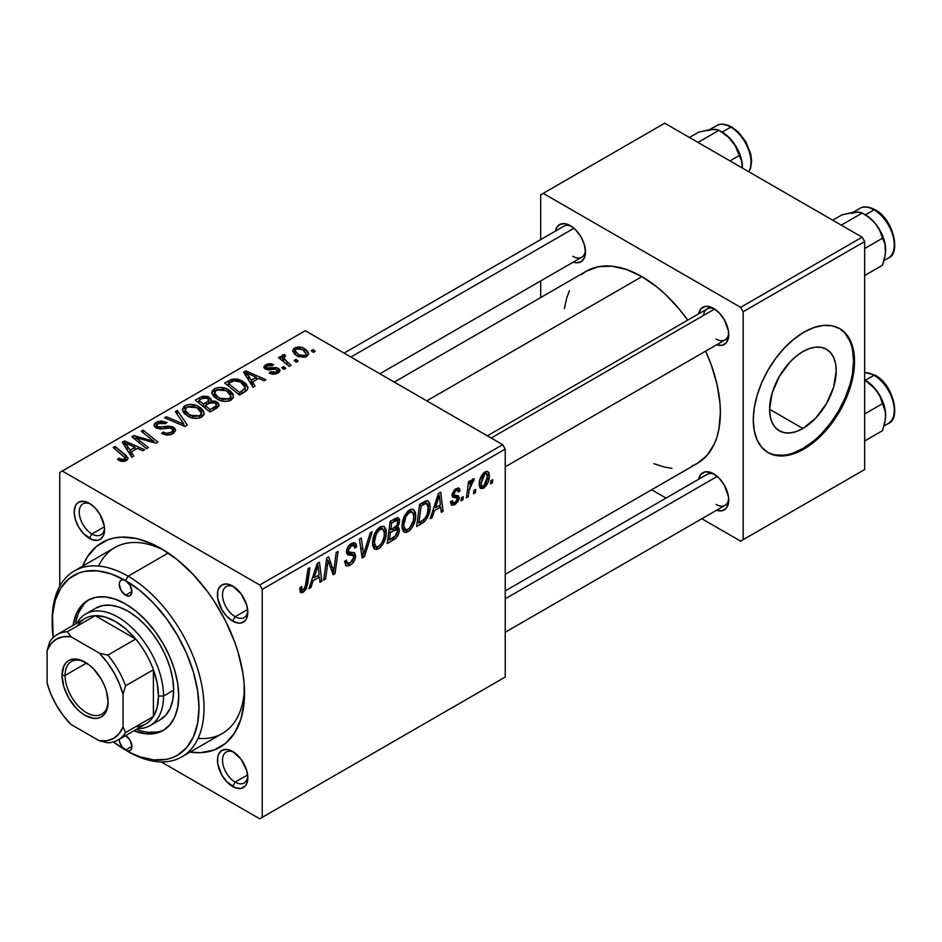 <?xml version="1.0" encoding="UTF-8"?>
<svg xmlns="http://www.w3.org/2000/svg" width="942" height="942" viewBox="0 0 942 942"><rect width="100%" height="100%" fill="white"/><g stroke="black" fill="none" stroke-linecap="round" stroke-linejoin="round"><path stroke-width="1.41" d="M233.957 752.258A17.898 10.338 -120 0 0 222.524 760.901A17.898 10.338 -120 0 0 235.159 782.119L232.627 786.499A21.478 12.399 60 0 1 217.449 760.206A21.478 12.399 60 0 1 232.627 751.433L226.822 749.408L221.888 750.374L218.603 754.153L217.732 756.944L217.732 763.785L221.888 775.172L226.822 781.813L235.594 787.877L241.07 788.419L245.261 786.005L246.663 783.779L247.817 777.739L246.663 770.356L241.07 759.264L232.627 751.433A21.478 12.399 60 0 1 247.817 777.739A21.478 12.399 60 0 1 232.627 786.499L235.159 782.119A17.898 10.338 60 0 1 223.466 766.352A17.898 10.338 60 0 1 226.21 752.01A17.898 10.338 60 0 1 233.957 752.258M90.691 504.123A17.898 10.338 -120 0 0 79.258 512.766A17.898 10.338 -120 0 0 91.904 533.984L89.372 538.365A21.478 12.399 60 0 1 74.183 512.059A21.478 12.399 60 0 1 89.372 503.299L83.555 501.274L78.633 502.227L76.738 503.793L75.336 506.019L74.183 512.059L75.336 519.442L78.633 527.025L83.555 533.678L92.328 539.742L97.803 540.284L100.111 539.425L103.396 535.645L104.562 529.604L104.268 526.013L100.111 514.626L95.177 507.985L89.372 503.299A21.478 12.399 60 0 1 104.562 529.604A21.478 12.399 60 0 1 89.372 538.365L91.904 533.984A17.898 10.338 60 0 1 80.211 518.206A17.898 10.338 60 0 1 82.955 503.864A17.898 10.338 60 0 1 90.691 504.123M233.957 586.842A17.898 10.338 -120 0 0 222.524 595.485A17.898 10.338 -120 0 0 235.159 616.692L232.627 621.084A21.478 12.399 60 0 1 217.449 594.779A21.478 12.399 60 0 1 232.627 586.006L226.822 583.981L221.888 584.947L218.603 588.726L217.732 591.517L217.732 598.358L221.888 609.745L226.822 616.386L232.627 621.084L238.444 623.098L241.07 622.992L245.261 620.578L246.663 618.352L247.817 612.312L246.663 604.929L241.07 593.837L232.627 586.006A21.478 12.399 60 0 1 247.817 612.312A21.478 12.399 60 0 1 232.627 621.084L235.159 616.692A17.898 10.338 60 0 1 223.466 600.925A17.898 10.338 60 0 1 226.21 586.583A17.898 10.338 60 0 1 233.957 586.842M104.374 526.778L91.904 533.984L104.374 526.778M247.64 774.925L235.159 782.119L247.64 774.925M247.64 609.498L235.159 616.692L247.64 609.498M487.344 435.828L707.136 308.929A17.898 10.338 60 0 1 714.872 309.188A17.898 10.338 -120 0 0 703.509 315.452M698.658 313.816A21.478 12.399 60 0 1 713.553 308.352L710.586 306.974L705.111 306.433L700.919 308.858L698.658 313.863M555.403 231.108A21.478 12.399 60 0 1 570.287 225.644L564.47 223.619L559.548 224.573L556.251 228.364L555.391 231.155M698.658 479.243A21.478 12.399 60 0 1 713.553 473.779L710.586 472.401L705.111 471.86L700.919 474.285L698.658 479.29M52.175 621.532A107.388 61.995 60 0 1 74.406 570.899L114.9 547.514A107.388 61.995 60 0 1 164.885 550.799A107.388 61.995 -120 0 0 98.616 566.071M82.708 566.107A118.127 68.201 60 0 1 161 548.444L152.816 544.182L136.755 538.6L121.624 537.105L114.594 537.917L108.012 539.754L96.437 546.431L87.335 556.899L82.708 566.107M394.274 382.087L586.43 271.143A110.968 64.068 -120 0 1 641.914 276.642L657.222 287.216L664.699 293.692L678.899 308.693L687.719 320.127A110.968 64.068 -120 0 0 641.914 276.642L426.773 400.856L641.914 276.642L626.607 269.542L611.888 266.197L598.323 266.739L586.43 271.143L581.261 274.746M691.699 466.019L697.398 463.346A110.968 64.068 -120 0 0 705.617 351.13L711.116 364.483L717.003 384.301L720.006 403.447L720.383 412.549L718.876 429.352L717.003 436.9L714.413 443.776L707.159 455.245L697.398 463.346L505.23 574.29M505.23 590.917L707.136 474.356A17.898 10.338 60 0 1 714.872 474.603M344.077 353.109L563.869 226.21A17.898 10.338 60 0 1 571.606 226.469M802.902 428.504L769.59 409.275L772.122 393.085L779.34 376.447L790.15 361.869L796.402 356.064L802.902 351.578A47.112 27.2 -60 0 1 826.452 349.247A47.112 27.2 -60 0 1 833.67 386.997A47.112 27.2 -60 0 1 802.902 428.504L796.402 431.518L790.15 432.931L784.392 432.708L779.34 430.835L775.195 427.397L772.122 422.534L770.226 416.411L769.59 409.275L802.902 428.504A47.112 27.2 -60 0 1 779.34 430.835A47.112 27.2 -60 0 1 772.122 393.085A47.112 27.2 -60 0 1 802.902 351.578L809.39 348.564L815.642 347.151L821.4 347.374L826.452 349.247L830.597 352.685L833.67 357.56L835.566 363.671L836.202 370.807L833.67 386.997L826.452 403.635L815.642 418.213L802.902 428.504M767.612 452.325A71.592 41.33 120 0 0 802.902 448.498L803.915 449.075A71.592 41.33 -60 0 1 768.119 452.631A71.592 41.33 -60 0 1 757.144 395.263A71.592 41.33 -60 0 1 803.915 332.173L813.782 327.592L823.284 325.437L832.033 325.791L839.711 328.628L845.998 333.845L850.673 341.251L853.558 350.554L854.535 361.398L853.558 373.362L850.673 385.996L845.998 398.796L839.711 411.289L832.033 422.993L823.284 433.45L813.782 442.257L803.915 449.075L794.035 453.655L784.533 455.81L775.784 455.469L768.119 452.631L761.819 447.403L757.144 439.996L754.259 430.694L753.282 419.849L754.259 407.886L757.144 395.263L761.819 382.452L768.119 369.959L775.784 358.266L784.533 347.81L794.035 339.002L803.915 332.173A71.592 41.33 -60 0 1 839.711 328.628A71.592 41.33 -60 0 1 850.673 385.996A71.592 41.33 -60 0 1 803.915 449.075L802.902 448.498A71.592 41.33 120 0 0 849.531 385.867A71.592 41.33 120 0 0 839.192 328.346M59.758 472.46L59.758 586.218L59.758 472.46L305.279 330.713L502.71 444.695L259.721 584.982L62.29 471L259.721 584.982L262.241 589.362L262.241 817.338L505.23 677.051L505.23 449.075L262.241 589.362L262.241 817.338L259.721 818.798L161.2 761.925L259.721 818.798L505.23 677.051L259.721 818.798L505.23 677.051L505.23 449.075L502.71 444.695L505.23 449.075L262.241 589.362L259.721 584.982L502.71 444.695L305.279 330.713L59.758 472.46M415.728 515.451L415.01 520.902L412.749 526.59L409.758 530.464L406.002 532.524L403.4 531.571L401.998 527.979L402.458 521.362L404.342 515.992L408.086 510.941L410.995 509.257L413.42 509.398L415.434 512.413L415.728 515.451L413.562 509.481L409.605 509.869L404.342 515.992L401.916 526.448L404.2 532.23L408.004 531.783L402.046 528.344L408.004 531.783C413.185 527.367 415.763 521.927 415.728 515.451L413.703 514.273L415.728 515.451M434.38 510.705L432.201 517.547L430.211 518.701L438.442 493.49L440.691 492.183L443.117 511.247L441.268 512.318L440.679 507.079L434.38 510.705L440.679 507.079L441.268 512.318L443.117 511.247L440.691 492.183L438.442 493.49L430.211 518.701L432.201 517.547L430.847 516.758L432.201 517.547L434.38 510.705L433.061 509.952L434.38 510.705M303.383 592.188L301.534 592.801L300.204 592.059L299.909 587.808L301.758 586.477L301.699 589.221L302.712 590.01L305.02 588.091L308.046 568.768L309.906 567.696L306.503 588.585L303.383 592.188L307.716 583.958L309.906 567.696L308.046 568.768L305.915 584.487L303.501 589.727L302.17 589.904L301.758 586.477L299.909 587.808L300.733 592.6L303.383 592.188L299.756 590.104L303.383 592.188M352.979 555.521L346.468 551.753L348.552 555.026L347.209 554.249L350.765 555.227L346.55 552.789L353.344 555.733L353.827 557.252L350.236 562.751L346.939 562.88L344.631 561.55L346.939 562.88L346.468 560.137L344.619 561.456L346.091 565.93L350.106 565.212C353.486 563.092 355.334 560.019 355.664 555.992L346.526 550.705L355.64 556.616L354.745 559.995L352.214 563.634L348.952 565.789L345.891 565.789L344.619 561.456L346.468 560.137L347.056 563.045L349.282 563.21L352.143 561.208L353.756 558.041L353.226 555.639L348.104 554.873L346.585 553.001L347.233 548.138L349.517 544.876L353.438 542.663L355.146 542.945L356.229 544.299L356.594 546.855L354.745 548.126L354.204 545.818L352.014 545.559L349.247 547.785L348.316 550.234L348.999 551.988L354.533 552.73L355.664 555.992L354.439 552.671L348.999 551.988L346.538 550.587L348.705 551.824M372.231 531.712L364.483 556.64L362.14 558.005L359.42 539.107L361.281 538.035L363.612 554.226L370.241 532.866L372.231 531.712L370.241 532.866L363.612 554.226L361.281 538.035L359.42 539.107L362.14 558.005L364.483 556.64L361.716 555.038L364.483 556.64L372.231 531.712M386.267 532.454L385.561 537.906L383.288 543.593L380.297 547.479L376.541 549.527L373.939 548.574L372.549 544.982L372.997 538.365L374.575 533.667L377.212 529.392L380.851 526.519L383.959 526.401L385.973 529.416L386.267 532.454L384.112 526.484L380.156 526.872L374.892 532.995L372.467 543.452L374.751 549.233L378.554 548.786L372.596 545.359L378.554 548.786C383.735 544.382 386.302 538.93 386.267 532.454L384.242 531.276L386.267 532.454M492.772 479.655L492.348 482.822L490.511 483.882L490.888 480.738L492.772 479.655L490.888 480.738L490.511 483.882L492.348 482.822L490.747 481.904L492.348 482.822L492.772 479.655M399.384 530.134L398.56 534.043L396.311 537.764L387.197 543.534L390.188 521.35L397.183 517.653L398.266 517.735L399.502 519.501L399.055 524.141L397.183 527.273L398.855 527.944L399.384 530.134L398.36 527.496L397.183 527.273L399.62 520.879L398.49 517.841L397.183 517.653L390.188 521.35L387.197 543.534L394.286 539.436L392.213 538.235L394.286 539.436C397.465 537.128 399.173 534.032 399.384 530.134L394.733 527.438L399.384 530.134M313.121 580.719L310.942 587.561L308.952 588.715L317.171 563.504L319.432 562.197L321.858 581.261L319.997 582.321L319.409 577.093L313.121 580.719L319.409 577.093L319.997 582.321L321.858 581.261L319.432 562.197L317.171 563.504L308.952 588.715L310.942 587.561L309.577 586.772L310.942 587.561L313.121 580.719L311.802 579.966L313.121 580.719M327.439 565.553L325.543 579.13L323.683 580.201L326.709 557.994L328.652 556.875L333.727 571.311L336.188 552.518L338.06 551.447L335.058 573.631L333.115 574.75L328.016 560.372L327.439 565.553L328.016 560.372L333.115 574.75L335.058 573.631L338.06 551.447L336.188 552.518L333.727 571.311L328.652 556.875L326.709 557.994L323.683 580.201L325.543 579.13L323.954 578.211L325.543 579.13L327.439 565.553L325.814 564.611L327.439 565.553M454.868 504.724L451.642 505.265L450.476 501.956L452.313 500.626L453.585 503.228L456.611 501.321L457.153 498.259L452.678 497.093L452.148 494.267L454.468 489.805L458.283 487.956L459.472 488.521L460.132 490.794L458.295 492.124L457.647 490.382L455.857 490.605L453.926 494.067L454.409 495.127L458.695 496.093L459.19 498.389L458.436 500.932L454.868 504.724L459.213 497.906L458.283 495.739L454.103 494.868L453.926 493.773L455.857 490.605L457.6 490.346L458.295 492.124L460.132 490.794L459.084 488.192L455.94 488.698L452.078 495.162L452.996 497.341L456.988 498.059L457.376 499.142L454.951 502.816L453.102 503.063L452.313 500.626L450.476 501.956L454.868 504.724L450.476 502.192L451.618 505.253L454.868 504.724M424.736 521.373L416.647 526.531L419.637 504.347L427.315 500.661L429.799 503.146L430.153 508.397L428.174 516.086L424.736 521.373C428.504 516.687 430.329 511.765 430.223 506.608L428.351 500.979L426.314 500.755L419.637 504.347L416.647 526.531L421.886 523.505L419.826 522.304L421.886 523.505L424.736 521.373L422.97 520.349L424.736 521.373M489.357 475.628L488.027 482.398L486.178 485.731L483.14 488.38L480.314 488.227L479.29 485.789L479.525 481.35L482.398 474.297L486.932 471.306L488.851 472.637L489.357 475.628L487.921 471.577L485.059 471.883C480.997 475.357 479.066 479.643 479.231 484.73L480.655 488.462L483.611 488.133L479.266 485.625L483.611 488.133C487.556 484.718 489.475 480.55 489.357 475.628L487.132 474.344L489.357 475.628M475.745 489.487L475.321 492.654L473.485 493.714L473.861 490.57L475.745 489.487L473.861 490.57L473.485 493.714L475.321 492.654L473.72 491.736L475.321 492.654L475.745 489.487M469.163 490.264L468.221 496.752L466.361 497.823L468.539 481.692L470.399 480.62L469.928 483.964L471.907 479.867L474.167 478.713L473.437 481.456L472.072 481.868L470.717 483.976L469.163 490.264L474.167 478.713L472.919 478.889L469.928 483.964L470.399 480.62L468.539 481.692L466.361 497.823L468.221 496.752L466.631 495.833L468.221 496.752L469.163 490.264L467.503 489.31L469.163 490.264M463.323 496.658L462.899 499.825L461.05 500.885L461.439 497.741L463.323 496.658L461.439 497.741L461.05 500.885L462.899 499.825L461.297 498.907L462.899 499.825L463.323 496.658M285.72 368.31L283.613 366.603L281.729 367.686L283.872 369.37L285.72 368.31L283.613 366.603L281.729 367.686L283.872 369.37L285.72 368.31M298.143 361.127L296.035 359.42L294.151 360.515L296.306 362.199L298.143 361.127L296.035 359.42L294.151 360.515L296.306 362.199L298.143 361.127M231.049 400.126L233.404 397.606L233.039 394.027L230.154 390.824L225.409 388.304L219.792 387.374L216.024 387.998L212.244 390.824L211.891 393.297L213.704 396.523L218.756 399.961L223.96 401.351L228.682 401.08L231.049 400.126L233.663 396.276L228.482 389.729C224.125 387.068 219.451 386.726 214.482 388.716L211.891 393.297L217.308 399.22C221.653 401.751 226.233 402.057 231.049 400.126M255.023 386.02L252.374 381.981L258.661 378.343L264.09 380.792L265.938 379.72L245.791 370.901L243.542 372.196L253.033 387.174L255.023 386.02L252.374 381.981L258.661 378.343L264.09 380.792L265.938 379.72L245.791 370.901L243.542 372.196L253.033 387.174L255.023 386.02M217.107 407.921L219.062 405.672L218.367 403.188L215.471 401.221L210.914 400.998L210.996 398.89L207.652 396.441L202.577 396.193L195.288 400.056L210.019 412.019L217.107 407.921L219.121 405.166L216.695 401.787L210.914 400.998L211.255 399.855L209.03 397.1L202.577 396.193L195.288 400.056L210.019 412.019L217.107 407.921M187.305 425.125L177.332 410.418L175.342 411.572L183.902 424.171L166.393 416.741L164.532 417.812L184.962 426.479L187.305 425.125L177.332 410.418L175.342 411.572L183.902 424.171L166.393 416.741L164.532 417.812L184.962 426.479L187.305 425.125M118.892 460.367L121.565 461.392L124.697 461.262L127.241 459.967L127.994 457.836L115.006 446.402L113.146 447.485L125.333 458.012L122.99 459.731L119.057 458.142L117.444 459.343L118.892 460.367L126.428 460.532L128.077 458.354L125.804 455.174L115.006 446.402L113.146 447.485L125.333 458.106L124.474 459.272L120.435 459.131L119.057 458.142L117.444 459.343L118.892 460.367M148.365 447.603L135.825 437.512L155.936 443.235L157.879 442.116L143.16 430.153L141.288 431.236L153.864 441.339L133.752 435.581L131.809 436.699L146.505 448.675L148.365 447.603L135.825 437.512L155.936 443.235L157.879 442.116L143.16 430.153L141.288 431.236L153.864 441.339L133.752 435.581L131.809 436.699L146.505 448.675L148.365 447.603M133.764 456.034L131.103 451.995L137.402 448.357L142.819 450.806L144.679 449.734L124.532 440.903L122.283 442.21L131.762 457.188L133.764 456.034L131.103 451.995L137.402 448.357L142.819 450.806L144.679 449.734L124.532 440.903L122.283 442.21L131.762 457.188L133.764 456.034M173.163 433.555L175.695 430.482L174.871 428.375L172.657 426.903L168.406 426.043L159.41 427.268L157.067 426.208L156.925 424.736L159.01 423.182L162.519 422.675L165.321 423.676L166.981 422.511L161.423 420.968L157.385 421.757L154.665 423.559L153.982 425.466L155.159 427.279L160.387 428.975L170.384 427.962L172.987 429.917L171.833 431.895L169.018 433.167L166.381 433.308L163.307 432.072L161.683 433.261L164.238 434.45L169.772 434.874L173.163 433.555L175.695 430.294L173.516 427.338L157.773 426.75L156.737 425.395L158.303 423.535L165.321 423.676L166.604 422.275L156.29 422.299L153.958 425.172L156.042 427.88L162 428.916L169.819 427.88L171.844 428.504L172.998 430.105L171.209 432.284L166.381 433.308L163.307 432.072L161.683 433.261C165.415 435.487 169.242 435.581 173.163 433.555M201.6 417.141L203.955 414.61L203.59 411.03L200.705 407.827L195.96 405.307L190.331 404.377L186.575 405.013L183.678 406.697L182.442 410.3L184.255 413.526L189.295 416.965L194.028 418.307L199.233 418.083L201.6 417.141L204.214 413.279L199.033 406.732C194.664 404.071 190.001 403.729 185.021 405.719L182.442 410.3L187.858 416.223C192.192 418.754 196.772 419.06 201.6 417.141M269.153 373.091L272.485 374.221L275.935 373.927L279.303 372.043L279.986 370.147L278.538 368.404L276.171 367.651L267.281 368.016L266.315 366.779L267.434 365.59L272.144 365.779L273.757 364.589L270.79 363.636L267.469 363.953L264.031 366.297L264.101 367.851L265.456 369.099L268.753 369.923L275.335 369.134L277.49 370.159L277.16 371.537L275.653 372.443L273.368 372.738L270.531 371.76L269.153 373.091L277.914 373.079L280.021 370.5L278.538 368.404L275.264 367.592L267.01 367.863L266.315 366.862L267.175 365.732L272.144 365.779L273.757 364.589L265.644 364.742L263.878 367.003L265.456 369.099L275.335 369.134L277.619 370.606L276.395 372.09L270.531 371.76L269.153 373.091M244.708 391.978L247.346 389.811L247.899 387.068L245.944 383.677L241.458 380.533L237.561 379.155L233.063 378.99L224.738 383.053L239.468 395.004L247.134 390.094L247.981 387.927L242.577 381.133L231.65 379.332L224.738 383.053L239.468 395.004L244.708 391.978M306.668 356.476L308.434 354.545L308.317 352.343L305.738 349.388L302.323 347.574L295.835 347.445L293.563 348.846L292.762 351.213L294.658 354.263L297.637 356.312L304.431 357.312L306.668 356.476L308.611 353.627L304.454 348.564C301.405 346.715 298.178 346.503 294.764 347.939L292.715 350.73L297.154 356.041L306.668 356.476M291.043 365.225L284.26 359.173L283.707 357.03L285.626 356.076L284.343 354.498L281.941 355.735L282.529 358.337L280.339 356.535L278.467 357.607L289.182 366.308L291.043 365.225L286.827 361.716L283.624 357.524L285.626 356.076L284.343 354.498L282.624 354.946L281.846 356.288L282.529 358.337L280.339 356.535L278.467 357.607L289.182 366.308L291.043 365.225M315.17 351.307L313.062 349.588L311.178 350.683L313.333 352.367L315.17 351.307L313.062 349.588L311.178 350.683L313.333 352.367L315.17 351.307M540.673 194.806L540.673 239.609L540.673 194.806L664.699 123.202L862.13 237.184L740.636 307.327L543.204 193.345L740.636 307.327L743.167 311.708L743.167 539.684L864.662 469.54L864.662 241.564L743.167 311.708L743.167 539.684L740.636 541.144L701.825 518.748L740.636 541.144L864.662 469.54L740.636 541.144L864.662 469.54L864.662 241.564L862.13 237.184L864.662 241.564L743.167 311.708L740.636 307.327L862.13 237.184L664.699 123.202L540.673 194.806M540.673 280.94L540.673 297.566L540.673 280.94M666.041 498.082L651.64 489.769L666.041 498.082M716.509 510.223L721.984 510.764L726.176 508.35L728.449 503.334L728.449 496.493L724.292 485.118L719.358 478.465L713.553 473.779A21.478 12.399 60 0 1 728.731 500.084A21.478 12.399 60 0 1 716.556 510.246M573.254 262.088L576.092 262.736L581.026 261.782L584.311 257.99L585.477 251.95L584.311 244.567L581.026 236.972L576.092 230.331L570.287 225.644A21.478 12.399 60 0 1 585.477 251.95A21.478 12.399 60 0 1 573.301 262.1M716.509 344.796L721.984 345.337L726.176 342.923L728.449 337.907L728.449 331.066L724.292 319.691L719.358 313.038L713.553 308.352A21.478 12.399 60 0 1 728.731 334.657A21.478 12.399 60 0 1 716.556 344.819M653.854 463.688L664.699 467.102L671.94 468.292M569.427 290.725L566.825 297.59L564.364 308.682M774.771 454.88L783.52 455.233M793.023 453.078L802.902 448.498L812.769 441.668M822.272 432.861L831.021 422.405L838.698 410.712L844.986 398.219L849.66 385.408M852.545 372.785L853.523 360.81L852.545 349.977M849.66 340.674L844.986 333.268M728.672 333.091A17.898 10.338 60 0 1 725.022 339.932A17.898 10.338 60 0 1 716.085 339.038A17.898 10.338 -120 0 0 728.672 333.091M585.418 250.384A17.898 10.338 60 0 1 581.767 257.213A17.898 10.338 60 0 1 572.818 256.33A17.898 10.338 -120 0 0 585.418 250.384M716.085 504.465A17.898 10.338 -120 0 0 728.672 498.518A17.898 10.338 60 0 1 725.022 505.348L505.23 632.247M190.084 752.105L200.375 752.693L213.987 750.044L225.574 743.368L234.664 732.9L240.928 719.04L244.131 702.343L244.131 683.433L242.918 673.377L238.173 652.547L234.664 641.961L225.574 620.99L213.987 600.937L207.405 591.494L192.969 574.243L177.296 559.713L161 548.444A118.127 68.201 60 0 1 161 548.456A118.127 68.201 60 0 1 244.531 693.124A118.127 68.201 60 0 1 190.084 752.105M198.079 738.34A107.388 61.995 -120 0 0 244.437 688.578A107.388 61.995 60 0 1 222.288 733.512L181.794 756.897A107.388 61.995 60 0 1 128.1 751.575A107.388 61.995 -120 0 0 204.025 707.736A107.388 61.995 -120 0 0 128.1 576.21L125.569 580.602A103.808 59.935 60 0 1 198.974 707.736A103.808 59.935 60 0 1 125.569 750.115A8.949 5.169 60 0 1 119.234 739.282M247.758 610.746A17.898 10.338 60 0 1 244.108 617.575A17.898 10.338 60 0 1 235.159 616.692A17.898 10.338 -120 0 0 247.758 610.746M247.758 776.173A17.898 10.338 60 0 1 244.108 783.002A17.898 10.338 60 0 1 235.159 782.119A17.898 10.338 -120 0 0 247.758 776.173M104.503 528.038A17.898 10.338 60 0 1 100.853 534.868A17.898 10.338 60 0 1 91.904 533.984A17.898 10.338 -120 0 0 104.503 528.038M133.752 438.289L133.752 435.581L133.752 438.289M142.843 439.69L142.843 438.042L142.843 439.69M149.448 441.48L149.448 439.879L149.448 441.48M153.864 442.669L153.864 441.339L153.864 442.669M143.16 432.767L143.16 430.153L143.16 432.767M135.825 439.973L135.825 437.512L135.825 439.973M139.451 442.928L139.451 440.267L139.451 442.928M124.532 445.766L124.532 440.903L124.532 445.766M131.103 456.14L131.103 451.995L131.103 456.14M130.043 450.217L127.241 445.766L127.241 450.041L127.241 445.766L125.086 442.822L125.086 446.638L125.086 442.822L135.071 447.309L135.071 449.699L135.071 447.309L130.043 450.217L130.043 454.468L130.043 450.217L125.086 442.822L135.071 447.309L130.043 450.217M119.057 460.461L119.057 458.142L119.057 460.461M120.435 461.085L120.435 459.131L120.435 461.085M124.474 461.321L124.474 459.272L124.474 461.321M115.006 449.004L115.006 446.402L115.006 449.004M125.804 460.862L125.804 455.174L125.804 460.862M163.307 434.074L163.307 432.072L163.307 434.074M163.861 434.309L163.861 432.413L163.861 434.309M166.381 434.98L166.381 433.308L166.381 434.98M171.209 434.462L171.209 432.284L171.209 434.462M156.29 428.021L156.29 422.299L156.29 428.021M157.773 428.61L157.773 426.75L157.773 428.61M160.046 428.963L160.046 427.268L160.046 428.963M165.062 428.457L165.062 426.502L165.062 428.457M173.516 433.344L173.516 427.338L173.516 433.344M166.393 418.601L166.393 416.741L166.393 418.601M178.65 423.806L178.65 421.851L178.65 423.806M183.902 426.031L183.902 424.171L183.902 426.031M177.332 414.539L177.332 410.418L177.332 414.539M182.371 409.523L182.442 410.3M185.021 414.256L185.021 405.719L185.021 414.256M199.033 409.099L199.033 406.732L199.033 409.099M185.256 410.253L185.503 408.475L187.564 406.673L193.557 406.308L198.315 408.545L201.023 411.572L201.341 413.832L199.657 415.869L199.657 417.965L199.657 415.869L193.204 416.541L187.399 413.562L185.256 410.253L187.034 406.944L196.996 407.686L201.447 413.138L199.657 415.869L189.778 415.21L189.778 417.176L189.778 415.21L185.256 410.253L185.256 414.445L185.221 409.711L185.221 414.421M199.822 399.832L199.822 397.442L199.822 399.832M202.577 398.254L202.577 396.193L202.577 398.254L204.897 397.559L207.264 398.207L208.724 400.22L208.724 403.459L208.724 400.22L206.463 402.375L206.463 404.766L206.463 402.375L203.46 404.106L198.88 400.374L198.88 402.964L198.88 400.374L202.035 398.548L207.264 398.207L208.712 399.938L207.899 401.398L203.46 404.106L203.46 406.697L203.46 404.106L198.88 400.374L202.589 398.254M209.03 403.282L209.03 397.1L209.03 403.282M210.914 402.399L210.914 400.998L210.914 402.399M216.695 408.157L216.695 401.787L216.695 408.157M208.724 403.459L208.724 400.22M210.16 409.535L205.179 405.507L205.179 408.086L205.179 405.507L209.089 403.247L214.811 402.823L216.307 404.825L215.329 408.946L215.329 406.449L213.61 407.545L213.61 409.935L213.61 407.545L210.16 409.535L210.16 411.925L210.16 409.535L205.179 405.507L211.432 402.258L215.435 403.258L216.307 404.86L215.706 406.073L210.16 409.535M270.531 373.738L270.531 371.76L270.531 373.738M276.395 373.774L276.395 372.09L276.395 373.774M265.644 369.205L265.644 364.742L265.644 369.205M267.01 369.711L267.01 367.863L267.01 369.711M268.235 369.9L268.235 368.369L268.235 369.9M270.896 369.688L270.896 368.145L270.896 369.688M275.264 369.123L275.264 367.592L275.264 369.123M278.538 372.691L278.538 368.404L278.538 372.691M245.791 375.752L245.791 370.901L245.791 375.752M252.374 386.138L252.374 381.981L252.374 386.138M251.314 380.203L248.5 375.752L248.5 380.026L248.5 375.752L246.357 372.808L246.357 376.635L246.357 372.808L256.33 377.295L256.33 379.697L256.33 377.295L251.314 380.203L251.314 384.454L251.314 380.203L246.357 372.808L256.33 377.295L251.314 380.203M229.153 382.888L229.153 380.497L229.153 382.888M231.65 381.463L231.65 379.332L231.65 381.463M242.577 383.441L242.577 381.133L242.577 383.441M239.609 392.531L228.329 383.37L228.329 385.961L228.329 383.37L233.628 380.662L240.622 382.122L245.203 387.551L241.976 391.166L241.976 393.556L241.976 391.166L239.609 392.531L239.609 394.922L239.609 392.531L228.329 383.37L234.97 380.474L238.326 381.051L242.318 383.241L244.685 385.855L245.05 388.398L239.609 392.531M211.82 392.508L211.891 393.297M214.482 397.253L214.482 388.716L214.482 397.253M228.482 392.096L228.482 389.729L228.482 392.096M214.705 393.238L214.953 391.472L217.013 389.67L223.019 389.305L227.764 391.531L230.484 394.568L230.802 396.829L229.118 398.855L229.118 400.962L229.118 398.855L222.665 399.538L216.848 396.558L214.705 393.238L216.483 389.941L226.457 390.683L230.896 396.135L229.118 398.855L219.239 398.207L219.239 400.162L219.239 398.207L214.705 393.238L214.705 397.442L214.67 392.708L214.67 397.418M294.764 354.357L294.764 347.939L294.764 354.357M304.454 350.977L304.454 348.564L304.454 350.977M298.791 354.863L295.14 350.648L296.294 348.917L302.606 349.623L306.126 353.886L305.067 357.159L305.067 355.534L298.791 354.863L298.791 356.83L298.791 354.863L295.246 351.26L295.505 349.612L297.425 348.505L302.606 349.623L306.068 353.415L305.514 355.216L303.524 356.029L298.791 354.863M296.035 361.987L296.035 359.42L296.035 361.987M280.339 359.126L280.339 356.535L280.339 359.126M282.529 360.916L282.529 358.337L282.529 360.916M282.624 360.986L282.624 354.946L282.624 360.986M284.343 356.347L284.343 354.498L284.343 356.347M286.827 364.401L286.827 361.716L286.827 364.401M283.613 369.158L283.613 366.603L283.613 369.158M313.062 352.155L313.062 349.588L313.062 352.155M395.322 518.394L399.62 520.879L395.322 518.394M395.875 526.519L397.183 527.273L395.875 526.519M390.765 529.781L391.695 522.869L390.106 521.939L391.695 522.869L394.863 521.044L392.79 519.843L394.863 521.044L397.124 520.361L397.783 522.021L396.759 525.471L390.765 529.781L389.176 528.851L390.765 529.781L396.606 525.707L397.724 522.845L397.159 520.373L391.695 522.869L390.765 529.781M389.411 539.86L390.412 532.371L388.822 531.453L390.412 532.371L394.321 530.122L392.249 528.921L394.321 530.122L396.935 529.404L397.548 531.135L394.674 536.716L389.411 539.86L387.81 538.942L389.411 539.86L395.981 535.421L397.406 532.407L397.065 529.486L390.412 532.371L389.411 539.86M374.304 542.498L376.341 533.737L374.928 532.925L376.341 533.737L380.097 529.298L378.284 528.262L380.097 529.298L382.864 529.063L384.43 533.29C384.536 538.329 382.629 542.674 378.684 546.325L375.882 546.548L374.304 542.498L372.549 541.473L374.304 542.498L374.869 545.477L376.023 546.619L378.189 546.572L380.05 545.241L382.299 542.062L384.112 536.681L384.383 532.171L383.429 529.51L380.592 529.051L377.106 532.395L374.739 538.235L374.304 542.498M360.692 547.903L362.988 549.233L360.692 547.903M361.41 552.966L363.612 554.226L361.41 552.966M350.106 565.212L344.642 562.044L350.106 565.212M344.631 561.703L346.939 562.88M346.468 551.729L353.344 555.733M347.798 554.72L348.552 555.026M348.999 551.988L346.715 549.645L348.305 550.564L351.366 545.889L349.553 544.841L351.366 545.889L353.862 545.536L354.745 548.126L356.594 546.855L351.072 543.675L356.594 546.855L351.472 543.44L356.594 546.395L355.087 542.91L351.425 543.463C348.352 545.347 346.703 548.114 346.468 551.753M300.239 587.572L301.593 588.361L300.239 587.572M306.115 583.027L307.716 583.958L306.115 583.027M319.738 580.037L321.858 581.261L319.738 580.037M317.336 575.892L319.409 577.093L317.336 575.892M314.133 577.752L316.571 570.263L315.229 569.486L316.571 570.263L318.043 565.235L316.842 564.541L318.043 565.235L319.15 574.844L314.133 577.752L312.779 576.963L314.133 577.752L319.15 574.844L318.043 565.235L314.133 577.752M328.334 561.62L331.066 563.186L328.334 561.62M329.83 566.142L332.773 567.849L329.83 566.142M331.254 569.886L333.727 571.311L331.254 569.886M332.02 571.876L335.058 573.631L332.02 571.876M326.509 559.501L328.016 560.372L326.509 559.501M452.078 495.209L456.988 498.059M456.705 497.894L452.089 495.233M452.136 495.892L455.222 497.682L452.136 495.892M456.234 488.533L460.132 490.794L456.234 488.533M454.468 489.805L455.857 490.605L454.468 489.805M452.478 492.937L453.926 493.773L452.478 492.937M452.231 493.785L454.103 494.868L452.231 493.785M452.219 493.867L454.103 494.868M454.338 495.092L459.213 497.906L454.338 495.092M441.009 510.022L443.117 511.247L441.009 510.022M438.607 505.878L440.679 507.079L438.607 505.878M435.392 507.738L437.842 500.249L436.487 499.472L437.842 500.249L439.313 495.221L438.101 494.526L439.313 495.221L440.42 504.841L435.392 507.738L434.038 506.961L435.392 507.738L440.42 504.841L439.313 495.221L435.392 507.738M428.21 505.442L430.223 506.608L428.21 505.442M426.161 503.311L421.156 505.854L418.86 522.857L424.771 518.724L427.185 514.297L428.292 505.984L427.68 504.041L426.161 503.311L428.386 507.538C428.492 513.496 426.114 518.147 421.227 521.491L418.86 522.857L417.271 521.939L418.86 522.857L421.156 505.854L419.555 504.936L421.156 505.854L423.829 504.311L421.757 503.122L423.829 504.311L426.161 503.311L423.782 501.945L427.103 503.499L424.112 501.768M403.765 525.483L405.79 516.734L404.389 515.922L405.79 516.734L409.546 512.295L407.745 511.259L409.546 512.295L412.325 512.059L413.879 516.287C413.997 521.326 412.078 525.671 408.133 529.322L405.331 529.545L403.765 525.483L401.998 524.47L403.765 525.483L404.318 528.462L405.472 529.616L407.168 529.734L409.511 528.238L413.373 520.561L413.868 515.721L412.879 512.507L410.041 512.048L406.555 515.392L404.825 518.971L403.765 525.483M481.079 483.446L484.989 473.791L483.576 472.978L486.543 473.673L487.52 476.676L483.635 486.26L482.045 486.402L481.079 483.446L479.372 482.457L481.079 483.446L482.434 486.555L484.129 485.907L485.813 483.682L487.461 477.877L486.425 473.602L484.73 473.956L483.105 475.734L481.079 483.446M468.351 483.046L469.928 483.964L468.351 483.046M471.553 480.373L473.437 481.456L471.553 480.373M471.294 480.82L472.507 481.527L471.294 480.82M125.569 735.502L130.043 740.224L131.892 746.464L125.569 750.115L132.763 753.859L139.887 756.756L153.652 759.888L166.345 759.382L172.127 757.757L177.473 755.26L186.598 747.689L193.381 736.95L197.561 723.456L198.974 707.736L197.561 690.392L193.381 672.07L186.598 653.501L177.473 635.391L166.345 618.423L153.652 603.269L139.887 590.493L125.569 580.602A8.949 5.169 60 0 1 131.409 588.479A8.949 5.169 60 0 1 130.043 595.65A8.949 5.169 60 0 1 125.569 595.214L131.892 591.564L131.409 594.072L130.043 595.65L127.982 596.05L125.569 595.214A8.949 5.169 60 0 1 119.716 587.325A8.949 5.169 60 0 1 121.094 580.154A8.949 5.169 60 0 1 125.569 580.602L130.043 585.323L131.892 591.564L125.569 595.214L121.094 590.493L119.234 584.252L119.716 581.732L121.094 580.154L123.143 579.754L125.569 580.602L111.25 573.961L97.473 570.828L84.78 571.335L78.998 572.948L68.825 578.824L60.83 588.032L55.319 600.195L52.517 614.879L53.176 637.593A103.808 59.935 60 0 1 52.163 622.98A103.808 59.935 60 0 1 125.569 580.602L128.1 576.21A107.388 61.995 60 0 1 198.256 670.845A107.388 61.995 60 0 1 181.794 756.897M89.266 599.559A75.172 43.403 -120 0 0 75.607 623.934L75.961 621.826M73.076 625.394A75.172 43.403 60 0 1 87.983 600.254A75.172 43.403 60 0 1 125.569 603.975L135.931 611.146L145.904 620.401L155.1 631.376L163.154 643.657L169.76 656.774L174.67 670.221L177.697 683.48L178.721 696.044L177.697 707.43L174.67 717.203L169.76 724.975L163.154 730.462L155.1 733.441L145.904 733.806L133.929 730.804A75.172 43.403 60 0 0 163.154 730.462L163.154 730.462A75.172 43.403 60 0 0 174.67 670.221A75.172 43.403 60 0 0 125.569 603.975L115.195 599.171L105.221 596.91L96.037 597.275L87.983 600.254L81.365 605.741L76.455 613.513L73.076 625.394M125.675 735.561A8.949 5.169 60 0 1 131.433 743.462A8.949 5.169 60 0 1 130.043 750.562A8.949 5.169 60 0 1 125.569 750.115L125.569 750.115A103.808 59.935 60 0 1 113.417 741.931L125.569 750.115L131.892 746.464L131.409 748.984L130.043 750.562L127.982 750.962L125.569 750.115L128.1 751.575L122.048 746.853L119.716 742.225L119.234 739.152M168.277 553.013L128.1 576.21L168.277 553.013M160.317 719.7L165.98 714.99L170.184 708.325L172.786 699.953L173.658 690.203L163.531 696.044L173.658 690.203L172.786 679.429L170.184 668.066L165.98 656.539L160.317 645.294L153.405 634.767L145.527 625.358L136.99 617.434L128.1 611.287L119.21 607.166L110.661 605.223L102.784 605.541L95.884 608.096A64.433 37.197 60 0 1 128.1 611.287A64.433 37.197 60 0 1 170.184 668.066A64.433 37.197 60 0 1 160.317 719.7L150.19 725.54A64.433 37.197 60 0 1 137.815 728.555A64.433 37.197 -120 0 0 163.531 696.044L158.468 696.044A60.853 35.137 60 0 1 153.405 716.509A60.853 35.137 60 0 1 135.695 726.729M74.406 570.899A107.388 61.995 60 0 1 128.1 576.21A107.388 61.995 -120 0 0 52.163 620.06L52.163 622.98M164.391 729.685A75.172 43.403 -120 0 1 136.46 729.332L138.462 730.085M148.436 732.346L157.632 731.981M83.897 604.281L78.987 612.053M860.176 212.586L855.289 212.103L842.03 214.823L832.704 220.204L842.03 214.823L852.392 212.48L859.622 212.15L862.283 213.01L841.265 225.138L862.283 213.01L869.431 217.802L875.542 223.796A28.649 16.532 -120 0 0 865.415 214.823L862.283 213.01L869.431 217.802L875.542 223.796L879.875 230.778L882.536 238.208L864.662 248.535L882.536 238.208L884.797 243.46L885.668 249.901L884.797 257.354L882.536 265.208L864.662 275.535L882.536 265.208L885.445 253.563L884.985 243.448L879.734 229.942L875.542 223.796L870.655 218.638L865.415 214.823L874.023 209.854A28.637 16.532 60 0 1 892.168 233.333A28.637 16.532 60 0 1 890.131 256.707M884.008 260.545L888.341 258.037A28.637 16.532 -120 0 0 892.733 235.088A28.637 16.532 -120 0 0 874.023 209.854A2.143 1.236 -60 0 1 875.094 209.748A2.143 1.236 120 0 0 874.023 209.854L865.427 214.823L862.283 213.01L865.415 214.823M862.283 213.01L857.679 211.997L851.097 213.398M885.668 250.348L885.668 249.901A28.649 16.532 -120 0 0 875.542 223.796L879.875 230.778L884.797 243.46L885.668 249.901A28.649 16.532 -120 0 1 885.668 250.019M857.915 209.772A28.637 16.532 60 0 1 874.023 209.854A28.637 16.532 -120 0 0 859.705 208.441C863.414 205.992 868.548 206.428 875.094 209.748A2.143 1.236 -60 0 1 875.542 210.737L879.192 213.257M882.713 216.519L888.789 224.714L892.839 234.075M893.911 238.75L894.276 243.177M714.589 309.058L491.171 438.042L714.589 309.058M717.215 476.405L505.23 598.794L717.215 476.405M885.668 415.775L885.668 415.328A28.649 16.532 -120 0 0 875.542 389.223L879.875 396.193L884.797 408.887L885.668 415.328L884.985 408.875L879.734 395.369L872.645 386.043L864.662 379.873L875.542 389.223A28.649 16.532 -120 0 0 865.415 380.25L864.662 379.803L865.415 380.25L874.023 375.281A28.637 16.532 60 0 1 892.168 398.76A28.637 16.532 60 0 1 890.131 422.134M884.008 425.972L888.341 423.464A28.637 16.532 -120 0 0 892.733 400.515A28.637 16.532 -120 0 0 874.023 375.281A2.143 1.236 -60 0 1 875.094 375.175A2.143 1.236 120 0 0 874.023 375.281L865.427 380.25L870.655 384.065L875.542 389.223L879.875 396.193L882.536 403.635L864.662 413.962L882.536 403.635L885.445 411.937L885.445 418.99L882.536 430.635L864.662 440.962L882.536 430.635L884.797 422.781L885.668 415.328A28.649 16.532 -120 0 1 885.668 415.446M874.023 375.281A28.637 16.532 -120 0 0 864.662 372.526M888.341 423.464C901.188 419.202 893.546 384.301 875.094 375.175A2.143 1.236 -60 0 1 875.542 376.164L879.192 378.684M882.713 381.946L888.789 390.141L892.839 399.502M893.911 404.177L894.276 408.604M350.895 357.053L573.949 228.27L350.895 357.053M714.648 127.064A28.637 16.532 60 0 1 730.757 127.146A2.143 1.236 -60 0 1 731.828 127.04A2.143 1.236 -60 0 1 732.275 128.018L735.938 130.549M722.161 132.115L730.757 127.146A28.637 16.532 -120 0 0 716.438 125.722C720.147 123.284 725.281 123.72 731.828 127.04A2.143 1.236 120 0 0 730.757 127.146L722.161 132.115L719.017 130.302L729.391 137.909L734.678 144.479L741.531 160.752L742.39 168.053L741.719 160.741L736.479 147.223L727.401 135.931L722.149 132.104A28.649 16.532 -120 0 1 732.275 141.088L736.609 148.059L739.27 155.501L729.956 160.882L739.27 155.501L741.531 160.752L742.414 167.193A28.649 16.532 -120 0 0 732.275 141.088L726.164 135.083L719.017 130.302L698.01 142.43L719.017 130.302L716.356 129.431L719.017 130.302M716.909 129.878L712.022 129.395L698.764 132.104L689.45 137.485L698.764 132.104L709.138 129.761L716.356 129.431L712.022 129.395L707.831 130.691M748.713 171.703A28.637 16.532 -120 0 0 730.757 127.146A28.637 16.532 60 0 1 750.209 168.265M739.446 133.811L745.522 142.006L749.585 151.368M750.644 156.042L751.009 160.47M85.84 662.603A30.427 17.568 -120 0 0 65.069 675.438L62.031 675.438A32.57 18.805 60 0 1 85.063 662.144A32.57 18.805 60 0 1 108.094 702.037L106.352 711.198L104.221 714.578L101.359 716.944L97.862 718.24L93.882 718.405L85.063 715.331L80.576 712.234L76.255 708.219L68.778 698.14L63.785 686.636L62.031 675.438L63.785 666.277L65.916 662.909L68.778 660.53L72.275 659.235L80.576 660.059L89.561 665.252L93.882 669.256L101.359 679.335L104.221 685.022L106.352 690.851L108.094 702.037A32.57 18.805 60 0 1 85.063 715.331A32.57 18.805 60 0 1 62.031 675.438L65.069 675.438A30.427 17.568 60 0 1 71.368 661.508A30.427 17.568 60 0 1 85.84 662.603M86.534 663.05L65.069 675.438L86.534 663.05M77.48 625.9A60.853 35.137 60 0 1 95.189 615.668A60.853 35.137 60 0 1 135.695 639.053L125.875 629.021L115.442 621.52L105.009 616.975L95.189 615.668L135.695 639.053A60.853 35.137 60 0 1 153.405 669.738A60.853 35.137 60 0 1 158.468 696.044L157.184 683.256L153.405 669.738L153.405 716.509L157.184 707.36L158.468 696.044L163.531 696.044A64.433 37.197 -120 0 0 128.147 624.334A64.433 37.197 -120 0 0 76.961 623.157A64.433 37.197 60 0 1 85.757 613.937A64.433 37.197 60 0 1 135.412 631.199A64.433 37.197 60 0 1 163.531 696.044A64.433 37.197 60 0 1 150.19 725.54M57.168 634.578L85.016 618.505A60.853 35.137 -120 0 1 95.189 615.668L67.353 631.752L70.98 636.757A57.274 33.064 60 0 0 47.1 650.545L49.632 641.973A60.853 35.137 60 0 1 57.168 634.578A60.853 35.137 60 0 1 67.353 631.752A60.853 35.137 -120 0 0 49.632 641.973L47.1 650.545L47.1 683.091L50.986 694.313L56.426 705.275L63.196 715.473L70.98 724.445L99.157 740.718L107.847 742.814A60.853 35.137 -120 0 0 125.569 732.582L123.037 726.93L123.037 694.384L125.569 685.811L153.405 669.738L153.405 716.509L125.569 732.582A60.853 35.137 60 0 1 118.021 739.976A60.853 35.137 60 0 1 107.847 742.814L99.157 740.718L106.941 740.73L113.699 738.34L119.151 733.665L123.037 726.93L123.037 694.384L119.151 683.162L113.699 672.211L106.941 662.002L99.157 653.03L70.98 636.757L67.353 631.752L95.189 615.668L135.695 639.053L107.847 655.126L99.157 653.03L70.98 636.757L63.196 636.757L56.426 639.135L50.986 643.81L47.1 650.545L47.1 683.091A57.274 33.064 60 0 0 70.98 724.445L99.157 740.718A57.274 33.064 60 0 0 123.037 726.93L125.569 732.582L153.405 716.509A60.853 35.137 -120 0 1 145.869 723.903L118.021 739.976M153.405 669.738A60.853 35.137 -120 0 0 135.695 639.053L107.847 655.126A60.853 35.137 60 0 1 125.569 685.811L153.405 669.738M108.083 701.142A30.427 17.568 60 0 1 101.795 714.213A30.427 17.568 60 0 1 78.351 706.064A30.427 17.568 60 0 1 65.069 675.438A30.427 17.568 -120 0 0 86.217 712.482A30.427 17.568 -120 0 0 108.083 701.142M125.569 685.811A60.853 35.137 -120 0 0 107.847 655.126L99.157 653.03A57.274 33.064 60 0 1 123.037 694.384L125.569 685.811M838.698 328.04L839.711 328.628M125.333 458.106L125.333 461.05M172.998 430.153L172.998 433.65M156.737 425.395L156.737 428.233M201.447 413.197L201.447 417.224M216.307 404.825L216.307 408.381M277.619 370.63L277.619 373.244M266.315 366.862L266.315 369.5M245.203 387.551L245.203 391.684M230.896 396.193L230.896 400.22M295.14 350.648L295.14 354.675M306.126 353.886L306.126 356.759M283.624 357.524L283.624 361.799M397.124 520.361L394.51 518.854M396.912 529.392L394.168 527.803M382.852 529.051L379.638 527.202M375.882 546.548L372.514 544.606M353.862 545.536L350.871 543.805M302.158 589.892L299.815 588.538M453.102 503.063L450.782 501.733M457.6 490.346L455.363 489.063M412.302 512.048L409.087 510.199M405.331 529.545L401.963 527.602M486.543 473.673L484.306 472.378M482.045 486.402L479.231 484.789M888.341 258.037C901.188 253.787 893.546 218.874 875.094 209.748M852.828 212.409L859.705 208.441M728.437 337.966L505.23 466.82M864.662 379.803L865.415 380.25M864.662 372.373L875.094 375.175M379.873 373.774L581.767 257.213M709.562 129.702L716.438 125.722M731.828 127.04L738.446 132.151L745.746 141.594L750.692 153.734L751.634 161.294L750.55 168.359L748.843 171.785M95.884 608.096L85.757 613.937"/></g></svg>

